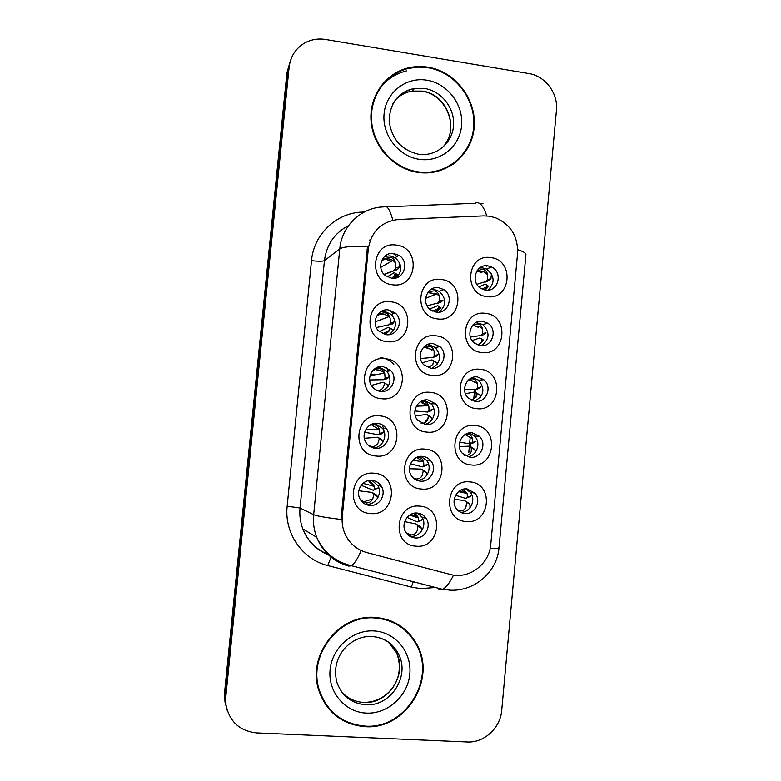 <?xml version="1.0" encoding="UTF-8"?>
<svg xmlns="http://www.w3.org/2000/svg" width="781" height="781" viewBox="0 0 781 781"><rect width="100%" height="100%" fill="white"/><g stroke="black" fill="none" stroke-linecap="round" stroke-linejoin="round"><path stroke-width="1.17" d="M376.022 456.016C350.649 454.62 354.769 412.319 379.888 415.882C405.046 417.464 401.063 459.306 376.022 456.016M377.574 423.37C367.9 421.965 360.412 434.304 365.996 442.534C368.183 445.902 371.248 447.825 375.173 448.294C385.199 449.7 392.531 436.579 386.283 428.486C384.096 425.518 381.196 423.81 377.574 423.37M381.538 398.71C356.243 397.06 360.344 354.925 385.394 358.743C410.474 360.578 406.51 402.254 381.538 398.71M383.041 366.543C372.859 364.932 365.488 378.473 372.195 386.556C374.382 389.338 377.203 390.949 380.65 391.379C391.242 392.989 398.388 378.531 390.91 370.692L383.041 366.543M387.034 341.629C361.808 339.725 365.899 297.746 390.871 301.817C415.882 303.907 411.929 345.427 387.034 341.629M388.499 309.94C377.633 308.075 370.526 323.256 378.697 330.968L386.117 334.668C397.451 336.543 404.216 320.298 395.186 312.976L388.499 309.94M392.511 284.772C367.363 282.605 371.434 240.802 396.328 245.107C421.262 247.46 417.327 288.814 392.511 284.772M393.927 253.552C382.163 251.394 375.602 268.752 385.599 275.713L391.554 278.192C403.875 280.35 409.918 261.752 398.984 255.416L393.927 253.552M370.487 513.537C345.036 512.404 349.175 469.937 374.363 473.257C399.599 474.575 395.596 516.573 370.487 513.537M372.078 480.413C362.794 479.183 355.277 490.624 359.973 498.903C362.12 502.759 365.352 504.936 369.667 505.444C379.254 506.664 386.673 494.539 381.392 486.348C379.215 482.863 376.12 480.881 372.078 480.413M421.457 489.023C396.494 487.793 400.507 445.775 425.235 449.163C449.993 450.578 446.097 492.137 421.457 489.023M422.667 456.397C412.895 455.011 405.573 467.926 411.607 475.99C413.774 479.026 416.683 480.754 420.324 481.155C430.409 482.531 437.565 468.922 430.956 461.024C428.808 458.32 426.045 456.778 422.667 456.397M426.846 432.098C401.951 430.614 405.954 388.753 430.604 392.394C455.294 394.063 451.418 435.466 426.846 432.098M428.017 399.94C417.767 398.359 410.591 412.388 417.659 420.266L425.674 424.61C436.276 426.182 443.227 411.372 435.515 403.738L428.017 399.94M432.215 375.397C407.389 373.65 411.372 331.964 435.954 335.84C460.565 337.763 456.709 379.01 432.215 375.397M433.338 343.699C422.501 341.893 415.59 357.366 423.917 364.864L431.014 368.281C442.251 370.077 448.85 353.725 439.81 346.579L433.338 343.699M437.555 318.912C412.807 316.92 416.781 275.381 441.285 279.51C465.827 281.677 461.981 322.768 437.555 318.912M438.649 287.681C427.051 285.612 420.617 302.911 430.468 309.754L436.325 312.156C448.372 314.216 454.366 295.921 443.754 289.585L438.649 287.681M416.048 546.163C391.008 545.197 395.049 503.013 419.836 506.147C444.672 507.308 440.767 549.033 416.048 546.163M417.308 513.068C407.897 511.848 400.507 523.914 405.72 532.056C407.867 535.541 410.943 537.494 414.955 537.924C424.63 539.124 431.893 526.462 426.172 518.428C424.015 515.255 421.066 513.468 417.308 513.068M471.451 464.978C446.957 463.65 450.862 422.072 475.121 425.528C499.42 427.041 495.642 468.17 471.451 464.978M472.3 432.83C462.049 431.288 455.05 445.687 462.352 453.351L470.016 457.344C480.579 458.857 487.354 443.793 479.495 436.364L472.3 432.83M476.693 408.648C452.258 407.067 456.153 365.645 480.344 369.345C504.575 371.102 500.806 412.085 476.693 408.648M477.503 376.959C466.726 375.212 459.98 390.871 468.405 398.183L475.229 401.375C486.338 403.103 492.801 386.683 483.781 379.703L477.503 376.959M481.916 352.534C457.549 350.698 461.434 309.432 485.557 313.376C509.71 315.387 505.961 356.204 481.916 352.534M482.678 321.294C471.265 319.312 464.949 336.543 474.663 343.269L480.413 345.622C492.215 347.584 498.151 329.514 487.813 323.227L482.678 321.294M487.11 296.624C462.821 294.544 466.687 253.444 490.741 257.623C514.835 259.878 511.086 300.539 487.11 296.624M487.842 265.843C475.639 263.607 469.996 282.732 481.164 288.56L485.587 290.073C498.21 292.289 503.364 272.247 491.561 266.995L487.842 265.843M466.198 521.532C441.626 520.458 445.551 478.714 469.879 481.926C494.246 483.185 490.448 524.481 466.198 521.532M467.077 488.916C457.256 487.559 450.1 500.933 456.475 508.812C458.603 511.594 461.376 513.166 464.793 513.517C474.887 514.855 481.877 500.875 474.994 493.172L467.077 488.916M377.613 367.207L379.332 367.265L387.103 371.365C392.345 380.288 390.393 386.976 381.235 391.418M380.825 311.639L384.721 311.453L391.32 314.45C397.47 322.123 396.699 328.86 389.016 334.649M384.535 256.471L390.08 255.846L395.069 257.691C402.244 264.163 402.645 270.88 396.26 277.831M372.01 480.413L377.692 485.401C382.905 493.475 375.593 505.424 366.123 504.214L365.049 504.067M427.197 344.675L428.964 344.743L435.349 347.574C441.821 355.941 440.66 362.862 431.873 368.339M430.721 289.595L434.207 289.487L439.254 291.372C446.625 298.567 446.537 305.498 439 312.175M417.65 513.097L421.886 517.032C427.529 524.949 420.354 537.445 410.806 536.254L409.527 536.078M472.515 377.526L478.753 380.23C485.401 389.075 483.966 396.084 474.457 401.268M476 322.553L482.726 324.535C490.204 332.286 489.736 339.335 481.34 345.69M479.7 267.961L482.765 267.942L486.436 269.074C494.744 275.683 495.261 282.702 487.979 290.122M483.595 215.907L489.14 216.171L495.437 217.743C510.637 224.469 518.018 236.301 517.578 253.239L490.78 544.279C489.462 564.282 468.737 579.795 450.12 574.386L366.621 552.518C356.653 549.668 349.439 543.459 344.987 533.872C342.625 528.405 341.727 522.674 342.273 516.671L368.32 248.788C371.356 231.264 381.479 221.482 398.691 219.461L483.595 215.907M465.837 488.877L470.074 492.137C476.722 499.596 470.23 513.146 460.419 512.229M469.176 432.947L474.516 436.11C481.467 442.729 476.879 456.182 467.438 456.787M423.966 400.223L431.112 403.943C437.672 410.513 433.543 423.282 424.454 424.425M420.861 456.368L426.602 460.439C432.879 467.946 426.582 480.93 416.927 480.325M374.792 423.419L382.524 428.349C388.235 435.788 382.417 447.952 373.133 447.923M393.819 364.405C390.11 360.461 385.589 358.157 380.279 357.483M428.144 67.225C421.408 66.121 414.77 66.356 408.229 67.908C385.101 73.385 368.769 96.873 371.102 121.797C373.259 146.721 393.702 168.745 417.64 172.337L418.069 172.406C445.697 176.613 471.734 155.546 474.135 127.684C476.947 99.87 455.635 71.618 428.144 67.225M375.456 617.449C339.354 613.661 306.728 655.093 318.833 690.443C326.751 712.448 342.137 724.524 365 726.652C405.476 730.01 436.979 679.353 416.898 644.52C407.819 628.266 394.005 619.245 375.456 617.449M325.726 704.833L333.399 712.868M414.369 640.186L416.439 644.169M291.43 57.979L287.73 70.026L224.928 694.338L225.065 702.353L227.33 710.72M391.955 75.249L399.306 71.637M361.164 550.546C357.581 558.766 354.389 563.833 351.596 565.766L348.716 566.098C333.526 561.754 322.846 552.138 316.676 537.25C313.942 530.016 312.937 522.509 313.669 514.718C316.715 516.026 325.814 517.608 340.985 519.453L367.529 246.445C352.377 245.937 343.123 246.757 339.774 248.905C341.658 226.08 361.291 207.424 383.491 206.916C386.771 204.7 389.885 209.152 392.814 220.262M467.214 741.95C484.122 743.034 500.465 727.892 501.724 710.232L556.433 110.355C558.317 93.476 545.284 75.982 528.893 73.58L325.618 39.499C318.131 38.318 311.15 39.499 304.678 43.033C295.657 48.402 290.473 56.447 289.126 67.156L225.826 696.662L225.963 704.745C229.429 721.634 239.679 731.016 256.705 732.89L467.214 741.95M408.824 633.957L400.975 626.342M453.576 164.039L459.853 157.928M290.132 61.738L286.91 72.838L224.606 692.191L224.977 701.709M225.162 702.617L226.246 706.522M289.858 62.802L288.482 68.474M454.22 499.362L464.383 500.504L469.937 504.594L469.937 507.914M457.715 510.247L460.107 510.881C462.83 511.008 464.793 509.72 465.984 507.006L466.54 502.593M462.118 490.331L467.223 493.709L463.504 489.531L462.118 490.331M468.678 497.204L465.574 498.385L467.292 497.272L467.223 493.709M465.574 498.385L455.587 495.3M469.03 497.067L470.953 495.935L467.292 497.272M467.624 502.417L465.32 501.07M469.937 504.594L468.493 502.935M404.695 521.62L416.166 523.992L417.981 526.277L421.447 528.268L421.379 531.324M406.227 532.857L410.923 534.917C413.696 535.034 415.756 533.696 417.103 530.885L417.981 526.277M414.223 514.386L418.372 517.452L415.355 513.713L414.223 514.386M420.49 520.673L417.23 521.913L418.694 520.927L418.372 517.452M417.23 521.913L407.047 517.413M420.774 520.566L422.472 519.541L418.694 520.927M419.397 526.023L416.976 524.637M421.447 528.268L420.217 526.492M364.971 483.898L363.302 483.127M377.477 498.434L377.418 496.57L376.364 494.92M374.529 489.199L378.385 487.822L373.328 490.292L374.519 489.189L374.001 485.45L370.34 481.35L367.656 480.842M370.34 481.35L369.315 482.17L374.001 485.45M373.328 490.292L361.164 485.352M358.782 490.771L372.381 492.479L373.874 494.529L377.418 496.57M360.578 499.947L366.26 502.876C369.081 503.003 371.229 501.705 372.703 498.971L373.874 494.529M372.703 498.971L364.981 501.373M375.671 494.519L373.064 493.026M418.128 171.859C445.463 176.028 471.236 155.185 473.618 127.596C476.4 100.075 455.294 72.106 428.095 67.762L418.216 67.107L408.483 68.425C385.55 73.795 369.325 97.078 371.639 121.777C373.787 146.477 394.073 168.296 417.806 171.81L418.128 171.859M406.413 70.915C393.214 74.302 383.11 81.946 376.12 93.857M400.712 626.85L391.125 621.012M365.049 726.086C405.095 729.415 436.286 679.324 416.449 644.842C407.457 628.734 393.78 619.782 375.397 618.005C339.647 614.266 307.363 655.318 319.38 690.297C327.229 712.047 342.459 723.977 365.049 726.086M320.308 694.66L326.233 704.55M459.394 446.556L469.44 446.166L475.014 449.885L475.17 452.521M464.666 455.401L465.271 455.489C467.985 455.645 469.937 454.454 471.109 451.896L471.636 447.835M467.292 433.455L465.827 434.978L472.349 438.649C471.685 435.896 469.996 434.324 467.282 433.943L466.198 433.914M473.393 442.886L470.65 443.891L472.32 442.583L472.349 438.649M470.65 443.891L459.648 442.202M472.105 442.817L475.99 441.294L472.32 442.583M472.993 448.138L470.396 446.566M474.096 442.632L475.795 441.47M475.014 449.885L473.559 448.479M465.417 393.712L474.487 392.023L480.081 395.381L480.354 397.363M471.519 400.331L476.225 396.992L476.713 393.292M470.914 378.834L469.498 380.044L475.98 382.27L477.445 383.793C476.8 380.894 475.112 379.244 472.398 378.834L469.508 379.117M478.197 388.772L475.697 389.602L477.337 388.108L477.445 383.793M475.697 389.602L464.568 389.592M479.134 388.401L480.998 386.868L477.337 388.108M478.353 394.063L475.453 392.267M480.081 395.381L478.597 394.22M472.056 340.536L479.573 338.066L481.77 338.944L481.311 342.283L478.118 345.104M473.227 325.511L480.159 326.936L482.531 329.133C481.897 326.107 480.227 324.369 477.513 323.93L473.061 324.818M483.205 334.873L480.735 335.508L482.316 333.858L482.531 329.133M480.735 335.508L470.357 337.08M482.238 333.956L485.977 332.647L482.316 333.858M482.141 339.706L483.624 340.165L481.926 339.081M484.161 334.366L485.899 332.726M478.978 286.93L484.757 284.245L486.807 284.792L486.378 287.789L484.445 289.868M478.148 270.148L477.103 271.31L484.122 271.837L487.598 274.687C486.973 271.515 485.313 269.699 482.619 269.24L477.035 270.773M484.903 282.263L489.17 280.525L485.753 281.619L487.276 279.823L487.598 274.687M485.753 281.619L476.849 284.313M487.276 279.813L490.937 278.651L491.434 273.76M486.817 266.262L485.977 265.755M487.178 286.012L488.633 286.305L487.168 285.358M484.786 289.946L487.725 286.344L482.053 289.038M489.17 280.525L490.927 278.651L487.276 279.823M382.915 442.153L381.684 439.566M383.979 431.083L382.26 433.621L378.658 434.89L379.839 433.592L379.39 429.462C378.473 426.631 376.608 425.02 373.796 424.63L369.823 425.255M382.026 424.727L383.647 428.388M373.845 423.585L372.683 425.723L379.39 429.462M378.658 434.89L364.639 432.205M364.346 438.297L377.701 437.233L382.758 440.953M368.7 445.629L371.697 446.547C374.509 446.703 376.637 445.502 378.092 442.934L379.234 438.863M381.548 433.885L382.26 433.621M381.079 439.205L378.404 437.614M388.274 386.195L386.985 384.408L383.002 382.202L371.424 385.414M389.309 375.036L388.967 376.94L387.561 378.482L383.969 379.703L385.121 378.219L384.76 373.689C383.852 370.721 381.997 369.022 379.195 368.593L377.038 368.691L372.557 370.78M386.126 367.304L388.479 371.121M377.038 368.691L375.993 369.911C379.254 369.647 382.046 370.741 384.359 373.211L384.76 373.689M383.969 379.703L369.667 379.937M383.715 382.417L388.079 385.541M377.086 390.422L377.106 390.432C379.908 390.617 382.026 389.514 383.471 387.103L384.564 383.403M386.839 378.892L387.561 378.482M389.621 330.343L382.641 333.721M393.536 330.578L392.267 329.455M394.59 319.117L394.22 321.831L392.843 323.559L389.27 324.72L390.383 323.07L390.11 318.121C389.221 315.016 387.376 313.23 384.584 312.781L380.327 313.552L376.569 316.217M389.856 310.174L392.97 313.825M380.327 313.552L379.488 314.675C382.866 313.718 385.97 314.401 388.792 316.735L390.11 318.121M389.27 324.72L376.344 327.551M379.322 331.574L388.274 327.366L393.39 330.343M384.74 334.434L388.821 331.495L389.885 328.157M392.101 324.105L392.843 323.559M392.13 329.377L389.006 327.424M394.024 278.241L396.846 274.785L393.263 277.177M399.833 263.343L399.481 266.887L398.105 268.84L393.731 270.704L397.353 269.533L384.213 274.473M393.165 253.474L397.012 256.558M381.665 260.991L383.383 259.839C386.546 258.345 389.699 258.54 392.843 260.415L395.43 262.767C394.561 259.517 392.726 257.652 389.944 257.174L383.93 258.999L381.665 260.991M394.542 269.943L395.664 268.068L395.43 262.767M384.076 274.336L393.731 270.704M387.308 276.825L394.278 272.637L395.176 273.116L394.151 276.084L391.808 278.212M397.246 269.201L398.105 268.84M395.352 273.867L397.539 274.717L394.503 278.192M409.429 468.746L421.369 469.108L426.67 473.013L426.758 475.336M413.51 478.177L416.224 478.958C418.997 479.104 421.047 477.855 422.375 475.209L423.214 470.972M419.133 457.315L417.864 458.271L423.634 461.825C422.951 459.433 421.447 457.93 419.133 457.315L417.269 457.158M425.391 465.788L422.443 466.872L423.878 465.671L423.634 461.825M422.443 466.872L410.494 463.768M423.692 465.896L427.646 464.344L423.878 465.671M424.669 471.05L422.189 469.576M425.967 465.583L427.471 464.51M426.67 473.013L425.411 471.49M415.375 416L426.543 414.418L431.873 417.952L432.069 419.622M421.076 423.146L421.515 423.204C424.278 423.38 426.309 422.228 427.617 419.748L428.427 415.863M422.697 401.483L421.418 402.645L428.876 406.413C428.095 403.543 426.319 401.912 423.556 401.512L420.158 401.942M430.321 411.118L427.637 412.036L429.042 410.64L428.876 406.413M427.637 412.036L414.877 410.991M431.151 410.796L432.801 409.351L429.042 410.64M430.136 416.4L427.373 414.731M431.873 417.952L430.595 416.683M422.267 362.843L431.698 359.934L437.057 363.106L437.321 364.171M428.339 367.656L432.85 364.483L433.621 360.968M426.143 346.266L424.981 347.506L432.703 349.732L434.109 351.206C433.338 348.199 431.571 346.481 428.818 346.051L423.419 347.418M435.466 356.683L432.801 357.405L434.177 355.833L434.109 351.206M432.801 357.405L420.471 358.547M436.306 356.224L437.926 354.594L434.177 355.833M435.564 361.964L432.547 360.09M437.057 363.106L435.759 362.081M429.628 309.042L437.702 305.644L438.795 306.269L438.063 309.432L435.202 311.97M428.73 292.807L436.843 293.929L439.312 296.204C438.551 293.06 436.804 291.254 434.051 290.805L429.677 291.655L427.373 293.1M437.253 303.565L441.45 301.847L437.956 302.969L439.283 301.241L439.312 296.204M437.956 302.969L427.119 305.84M441.45 301.847L443.022 300.041L439.283 301.241M439.068 307.031L440.904 307.685L438.961 306.445M436.071 312.127L440.103 307.665L432.811 311.16M342.273 516.671L341.131 516.173M368.32 248.788L367.05 249.647M370.633 239.376L369.423 240.226M435.515 587.488L420.598 588.591L411.362 587.087L327.756 565.542C302.364 559.46 284.099 532.964 287.164 506.234L311.502 260.659C313.718 234.28 336.513 212.705 362.228 212.11L364.278 212.032M479.485 203.353L483 203.714M386.595 206.799L475.063 203.304C479.329 201.098 483.234 205.305 486.778 215.937M490.107 548.584C496.081 548.584 499.059 548.213 499.039 547.471L525.906 254.772C526.15 253.19 523.416 251.502 517.725 249.725M287.164 506.234L300.041 507.992L313.669 514.718L339.774 248.905L324.447 260.629L300.041 507.992C299.357 515.235 300.295 522.216 302.843 528.952C307.704 540.94 316.012 549.365 327.776 554.227M453.556 575.08C449.69 582.89 446.049 587.644 442.622 589.323L438.883 589.411M289.126 67.156L287.73 70.026M225.826 696.662L224.928 694.338M348.716 566.098L345.651 564.136M348.541 225.631C334.58 232.933 326.556 244.599 324.447 260.629C322.631 261.42 318.316 261.43 311.502 260.659M362.228 212.11L362.316 213.115M331.027 557.136L327.756 565.542M413.237 581.718L411.362 587.087M469.732 451.828L470.611 442.358M471.031 437.858L471.08 437.311M474.77 397.666L475.512 389.748M286.91 72.838L287.584 71.452M224.606 692.191L225.035 693.303M460.107 510.881L459.931 511.955M467.009 497.556L470.718 496.14M462.401 489.472L462.996 489.824M466.638 493.026L467.302 493.895M410.923 534.917L410.64 536.723M418.46 521.181L422.257 519.736M374.372 489.404L378.238 487.979M365.996 504.526L366.26 502.876M441.187 148.615C460.819 131.862 448.46 94.198 422.199 91.094L412.163 91.104C405.583 92.246 399.97 95.214 395.332 100.007M419.006 154.306L420.471 154.472C437.399 155.956 452.629 142.386 453.585 125.224C454.767 108.071 441.46 91.094 424.639 88.478L414.516 88.478C404.841 90.284 397.568 95.536 392.697 104.205M419.329 159.334C440.084 162.546 459.755 146.74 461.581 125.721C463.709 104.752 447.591 83.46 426.904 80.218C406.237 76.655 386.029 92.275 384.106 113.635C381.87 134.947 398.535 156.425 419.329 159.334M341.873 692.083C347.721 698.419 354.964 701.855 363.585 702.412C388.186 704.579 407.926 674.257 396.406 652.516L388.118 641.845M363.555 702.373C374.86 702.412 384.281 697.911 391.798 688.871C397.978 681.432 402.566 667.56 396.406 652.516L398.661 654.419C393.507 643.856 384.838 637.872 372.664 636.466C350.913 634.836 329.416 656.997 337.207 683.209C342.361 696.271 351.821 703.447 365.596 704.735C390.383 706.903 410.279 676.326 398.661 654.419C393.155 643.778 384.467 637.813 372.596 636.515M366.299 713.073C387.659 714.225 407.907 695.92 409.8 674.12C412.007 652.34 395.45 632.122 374.167 630.931C352.914 629.418 332.101 647.576 330.099 669.747C327.776 691.898 344.909 712.252 366.299 713.073M467.175 435.222L465.427 434.324M465.652 434.197L466.442 434.539M472.456 377.545L472.398 378.834M477.181 388.284L480.862 386.995M473.589 398.613L477.006 395.147M469.088 379.439L469.918 379.693M470.953 380.083L474.741 382.397M477.591 321.85L477.513 323.93M480.862 342.654L482.726 340.067M472.798 325.101L473.491 325.247M474.028 325.384L478.402 327.376M483.624 340.165L478.333 345.173M477.464 271.202L481.936 272.696M488.633 286.305L485.265 290.034M372.449 424.62L373.464 424.962M379.722 433.758L383.578 432.401M371.551 447.367L371.697 446.547M375.739 369.042L376.598 369.198M379.195 368.593L379.283 366.728M385.062 378.316L388.899 377.018M384.584 312.781L384.701 310.086M390.373 323.09L394.2 321.85M385.687 259.292L391.398 261.235M395.664 268.068L399.481 266.887M397.539 274.717L395.323 273.301M384.369 259.409L383.403 259.399M416.224 478.958L416.078 479.934M417.669 457.149L418.714 457.637M423.624 400.321L423.556 401.512M428.906 410.806L432.674 409.488M425.567 421.105L428.252 418.655M420.891 401.727L422.043 402.078M424.581 403.24L427.822 405.73M428.906 344.05L428.818 346.051M434.099 355.931L437.858 354.662M424.542 346.842L425.45 347.008M426.836 347.389L431.629 349.966M439.273 301.251L443.012 300.05M429.911 292.494L435.242 294.554M440.904 307.685L436.481 312.175M470.074 492.137L474.994 493.172M486.436 269.074L491.561 266.995M482.726 324.535L487.813 323.227M478.753 380.23L483.781 379.703M474.516 436.11L479.495 436.364M421.886 517.032L426.172 518.428M439.254 291.372L443.754 289.585M435.349 347.574L439.81 346.579M431.112 403.943L435.515 403.738M426.602 460.439L430.956 461.024M377.692 485.401L381.392 486.348M395.069 257.691L398.984 255.416M391.32 314.45L395.186 312.976M387.103 371.365L390.91 370.692M382.524 428.349L386.283 428.486M328.225 554.666C316.12 549.804 307.665 541.233 302.843 528.952L316.676 537.25C323.637 552.382 335.283 561.89 351.596 565.766L442.622 589.323L450.92 590.221C475.356 591.071 497.321 571.389 499.039 547.471M225.963 704.745L225.065 702.353M468.776 452.619L470.172 437.633M473.823 398.447L474.604 390.002M458.545 491.649L467.038 493.485M465.691 493.192L459.413 490.985M409.683 515.06L418.626 518.028M418.577 517.92L411.099 514.24M362.999 483.38L374.421 486.417M445.6 143.44C458.886 124.911 444.877 94.14 422.091 91.201L412.163 91.104L414.516 88.478C398.105 92.402 389.66 103.317 389.163 121.211C391.73 139.125 401.463 150.128 418.362 154.208M417.239 172.279L417.806 171.81M318.414 688.988L319.38 690.297M360.226 702.07L363.009 702.344M470.465 380.044L468.99 379.507M474.487 324.252L473.227 325.501M482.785 340.047L482.131 339.647M473.657 325.433L472.71 325.208M487.94 286.266L487.198 285.797M365.986 429.199L379.546 429.794M383.686 432.274L379.839 433.592M372.342 424.63L373.416 425.01M374.773 374.841L370.292 374.802M370.038 375.641L384.369 373.211M388.967 376.94L385.131 378.219M375.632 369.081L376.549 369.257M375.993 321.538L375.124 321.713M375.114 321.87L388.792 316.725M394.22 321.831L390.383 323.07M379.42 314.021L379.947 314.06M380.728 267.385L392.843 260.405M383.93 258.999L383.383 259.829M394.444 270.08L398.007 268.967M396.914 274.746L395.352 273.78M412.739 460.292L423.644 461.844M416.341 406.198L428.291 405.72M423.761 402.976L420.774 401.766M425.586 298.322L436.852 293.92M429.677 291.655L428.73 292.797M440.172 307.646L439.068 306.962"/></g></svg>
